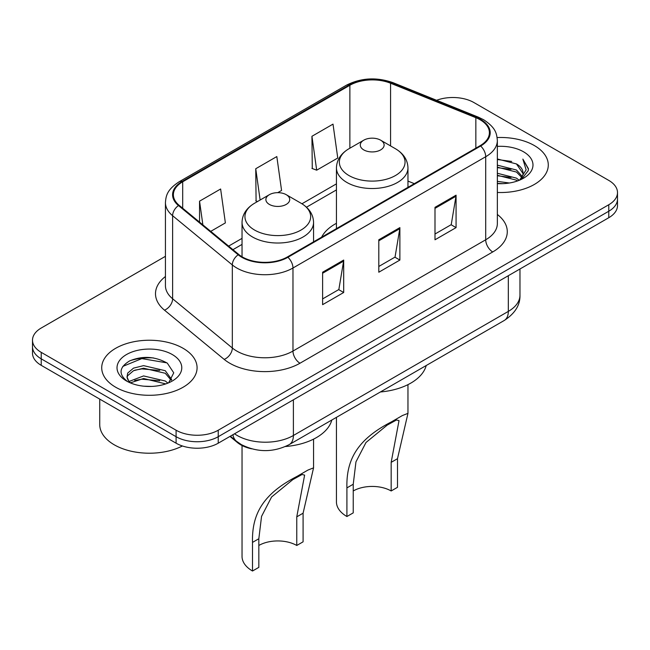 <?xml version="1.0" encoding="UTF-8"?>
<svg xmlns="http://www.w3.org/2000/svg" width="650" height="650" viewBox="0 0 650 650"><rect width="100%" height="100%" fill="white"/><g stroke="black" fill="none" stroke-linecap="round" stroke-linejoin="round"><path stroke-width="0.97" d="M336.44 223.307A52.65 30.396 0 0 0 321.62 237.185M251.607 448.809A29.802 17.209 180 0 1 237.388 442.512L229.986 436.41M153.376 357.914A39.731 22.937 0 0 0 130.114 360.685M165.433 256.311L41.226 328.023A29.802 17.209 0 0 0 32.5 340.186L32.5 353.169A29.802 17.209 0 0 0 41.226 365.332L176.093 443.194A29.802 17.209 0 0 0 218.238 443.194L608.774 217.717A29.802 17.209 0 0 0 617.5 205.554L617.5 199.062A29.802 17.209 0 0 1 608.774 211.234A29.802 17.209 0 0 0 617.5 199.062L617.5 192.579A29.802 17.209 0 0 0 608.774 180.407L473.907 102.546A29.802 17.209 0 0 0 436.597 100.287M32.5 340.186A29.802 17.209 0 0 0 41.226 352.357L176.093 430.219A29.802 17.209 0 0 0 218.238 430.219L218.238 436.702L608.774 211.234L218.238 436.702A29.802 17.209 0 0 1 176.093 436.702A29.802 17.209 0 0 0 218.238 436.702L218.238 443.194M41.226 352.357L41.226 358.841L176.093 436.702L41.226 358.841A29.802 17.209 0 0 1 32.5 346.678A29.802 17.209 0 0 0 41.226 358.841L41.226 365.332M534.316 145.535A47.678 27.528 0 0 0 497.128 137.548A47.678 27.528 0 0 1 534.316 145.535A47.678 27.528 0 0 1 548.283 165.002A47.678 27.528 0 0 0 534.316 145.535M183.113 348.303A47.678 27.528 0 0 0 131.154 342.331A47.678 27.528 0 0 0 101.717 367.762A47.678 27.528 0 0 0 115.684 387.229A47.678 27.528 0 0 0 167.643 393.201A47.678 27.528 0 0 0 197.08 367.762A47.678 27.528 0 0 0 183.113 348.303A47.678 27.528 0 0 0 131.154 342.331A47.678 27.528 0 0 0 101.717 367.762A47.678 27.528 0 0 0 115.684 387.229A47.678 27.528 0 0 0 167.643 393.201A47.678 27.528 0 0 0 197.08 367.762A47.678 27.528 0 0 0 183.113 348.303M480.09 119.738A31.785 18.354 180 0 1 489.401 132.722A31.785 18.354 180 0 1 480.09 145.697L287.349 256.969A31.785 18.354 180 0 1 238.834 254.524L179.132 205.294A31.785 18.354 180 0 1 173.379 194.764A31.785 18.354 180 0 1 182.691 181.789L349.871 85.272A31.785 18.354 180 0 1 390.577 83.216L475.849 117.683A31.785 18.354 180 0 1 480.09 119.738M480.651 119.413A32.581 18.809 0 0 0 476.304 117.309L391.032 82.834A32.581 18.809 0 0 0 349.302 84.947L182.13 181.464A32.581 18.809 0 0 0 178.482 205.554L238.184 254.784A32.581 18.809 0 0 0 287.909 257.294L480.651 146.023A32.581 18.809 0 0 0 480.651 119.413M322.611 272.22L322.611 304.663L343.688 292.5L343.688 260.057L322.611 272.22M322.611 298.911L338.845 289.534L343.598 261.129A7.946 4.591 -120 0 0 343.688 260.057M338.699 289.624L343.688 292.5M434.996 207.334L434.996 239.777L456.073 227.614L456.073 195.171L434.996 207.334M434.996 234.024L451.23 224.656L455.983 196.251A7.946 4.591 -120 0 0 456.073 195.171M451.084 224.738L456.073 227.614M378.804 239.777L378.804 272.22L399.88 260.057L399.88 227.614L378.804 239.777M378.804 266.467L395.037 257.099L399.791 228.694A7.946 4.591 -120 0 0 399.88 227.614M394.891 257.181L399.88 260.057M497.348 192.465A47.678 27.528 0 0 0 548.283 165.002A47.678 27.528 0 0 1 497.348 192.465M218.238 430.219L608.774 204.742A29.802 17.209 0 0 0 617.5 192.579M311.935 136.289L316.688 170.186L337.764 158.023L333.011 124.126L311.935 136.289L312.276 168.537M210.738 231.359L225.379 222.901L220.626 189.004L199.55 201.175L199.55 222.129M277.753 192.668L281.572 190.458L276.819 156.561L255.743 168.732L256.084 200.98M257.53 201.516L255.743 200.85M255.743 168.732L260.13 200.013M316.688 170.186L311.935 168.407M199.55 201.175L202.873 224.876M497.348 181.374L509.389 182.999M497.348 183.406L502.881 183.649M497.348 173.266L516.482 178.141L519.228 180.302M497.348 175.289L516.482 180.164L517.571 180.928M497.348 165.157L516.482 170.024L522.283 176.491M497.348 167.18L516.482 172.055L521.763 177.45M519.342 180.253A22.457 12.968 0 0 0 523.055 173.111A22.457 12.968 0 0 0 516.482 163.946L523.039 173.599M497.348 183.609A32.386 18.704 0 0 0 523.502 178.222A32.386 18.704 0 0 0 523.502 151.775A32.386 18.704 0 0 0 497.348 146.396M516.482 163.946L497.348 158.974M521.536 179.27L528.214 170.731L528.434 168.724L522.868 159.079L526.118 169.861L519.699 180.099M522.868 159.079L528.426 169.106M497.348 159.526L511.704 161.452M497.348 167.635L511.03 169.357M497.348 175.744L511.03 177.474M336.44 417.357L336.44 501.914A35.758 20.646 0 0 0 346.913 516.514L346.913 487.89C346.141 459.436 357.63 439.311 391.422 421.882L402.358 415.561L407.964 413.351L397.491 458.689L397.491 487.321L391.17 490.969A26.821 15.486 0 0 0 353.234 490.969M391.17 490.969L391.17 462.345L399.019 420.615L396.484 419.989L387.181 425.124L365.999 442.488L355.956 461.874L353.234 484.242L353.234 512.866L346.913 516.514M363.773 149.914A11.919 6.882 0 0 0 380.632 149.914A11.919 6.882 0 0 0 380.632 140.181L395.428 148.728A32.849 18.964 0 0 1 395.428 175.549A32.849 18.964 0 0 1 348.969 175.549A32.849 18.964 0 0 1 348.969 148.728C340.884 153.53 336.708 159.916 336.44 167.871A35.758 20.646 0 0 0 346.913 182.471A35.758 20.646 0 0 0 385.889 186.948A35.758 20.646 0 0 0 407.964 167.871C407.696 159.916 403.52 153.53 395.428 148.728L380.632 140.181A11.919 6.882 0 0 0 363.773 140.181A11.919 6.882 0 0 0 363.773 149.914M380.396 391.974A54.632 31.541 0 0 0 426.221 365.519M402.358 415.561L391.422 421.882L402.358 415.561M242.036 445.526L242.036 556.424A35.758 20.646 0 0 0 252.509 571.017L252.509 542.392C251.737 513.939 263.226 493.813 297.017 476.385L307.954 470.064L313.56 467.854L303.087 513.199L303.087 541.824L296.766 545.472A26.821 15.486 0 0 0 258.83 545.472M296.766 545.472L296.766 516.847L304.623 475.118L302.088 474.492L292.784 479.627L271.594 496.99L261.552 516.376L258.83 538.744L258.83 567.369L252.509 571.017M269.368 204.417A11.919 6.882 0 0 0 286.227 204.417A11.919 6.882 0 0 0 286.227 194.683L301.031 203.231A32.849 18.964 0 0 1 301.031 230.051A32.849 18.964 0 0 1 254.572 230.051A32.849 18.964 0 0 1 254.572 203.231C246.48 208.033 242.304 214.419 242.036 222.373A35.758 20.646 0 0 0 252.509 236.974A35.758 20.646 0 0 0 291.484 241.451A35.758 20.646 0 0 0 313.56 222.373C313.292 214.419 309.116 208.033 301.031 203.231L286.227 194.683A11.919 6.882 0 0 0 269.368 194.683A11.919 6.882 0 0 0 269.368 204.417M285.447 446.526A54.632 31.541 0 0 0 331.817 420.022M307.954 470.064L297.017 476.385L307.954 470.064M99.734 399.108L99.734 424.539A49.668 28.673 0 0 0 114.278 444.819A49.668 28.673 0 0 0 182.398 445.973M143.975 386.197L151.539 386.425M129.123 381.444L143.585 375.928L165.279 381.006L167.903 383.11M130.455 382.834L143.585 378.503L165.75 383.906M129.35 382.452L127.026 377.008A22.457 12.968 0 0 0 130.658 383.012M127.026 377.008L127.709 373.084L133.518 368.127L143.585 365.633L165.279 370.703L171.73 379.616M127.083 377.325L127.709 375.659L133.518 370.703L143.585 368.209L165.279 373.279L171.218 380.283M168.667 382.793L173.745 372.832L167.326 363.163C155.017 356.306 142.415 355.574 129.529 360.969C118.958 367.494 118.292 374.359 127.538 381.55L127.652 381.623M172.299 354.543A32.386 18.704 0 0 0 126.498 354.543A32.386 18.704 0 0 0 126.498 380.989A32.386 18.704 0 0 0 172.299 380.989A32.386 18.704 0 0 0 172.299 354.543M122.801 366.405L141.822 358.605L166.888 362.863M134.68 370.199L141.822 368.908L159.713 370.435M134.68 380.502L141.822 379.202L159.713 380.738M237.388 441.968L237.388 442.512M234.528 433.786A39.731 22.937 0 0 0 237.201 435.492A39.731 22.937 0 0 0 293.394 435.492L508.324 311.399A39.731 22.937 0 0 0 519.967 295.173C520.26 305.037 515.003 313.471 504.213 320.491L289.274 444.584A19.866 11.473 60 0 0 293.394 435.492L293.394 399.799M508.324 275.706L508.324 311.399A19.866 11.473 60 0 1 504.213 320.491M232.919 434.712A19.866 13.284 129.5 0 0 236.381 441.171L230.352 436.199M608.774 217.717L608.774 204.742M176.093 443.194L176.093 430.219M497.348 214.467A49.668 28.673 180 0 1 492.733 251.948L299.991 363.22A9.937 5.736 60 0 1 292.971 351.057L485.712 239.777A39.731 22.937 0 0 0 497.348 223.559L497.348 140.506A39.731 22.937 180 0 1 485.712 156.723A9.937 5.736 -120 0 0 480.651 146.023M299.991 363.22A49.668 28.673 180 0 1 229.751 363.22A49.668 28.673 180 0 1 224.185 359.393L164.482 310.164A49.668 28.673 180 0 1 165.433 276.51M236.779 351.057A39.731 22.937 0 0 0 292.971 351.057L292.971 268.003A39.731 22.937 180 0 1 232.326 264.94L172.616 215.711A39.731 22.937 180 0 1 165.433 202.548L165.433 285.602A39.731 22.937 0 0 0 172.616 298.764L232.326 347.994A39.731 22.937 0 0 0 236.779 351.057M497.348 140.506C496.706 133.681 496.072 127.993 483.657 119.738L478.433 117.203A9.937 4.656 112 0 0 476.304 117.309M478.433 117.203L393.161 82.729C376.707 76.911 361.083 77.756 346.304 85.264A9.937 5.736 60 0 1 349.302 84.947M182.13 181.464A9.937 5.736 -120 0 0 179.132 181.781C167.082 189.686 165.986 195.634 165.433 202.548M178.482 205.554A9.937 6.646 129.5 0 0 172.616 215.711L172.616 298.764A9.937 6.646 -50.5 0 1 164.482 310.164M393.161 82.729A9.937 4.656 112 0 0 391.032 82.834M238.184 254.784A9.937 6.646 129.5 0 0 232.326 264.94L232.326 347.994A9.937 6.646 -50.5 0 1 224.185 359.393M287.909 257.294A9.937 5.736 60 0 1 292.971 268.003L485.712 156.723L485.712 239.777A9.937 5.736 60 0 0 492.733 251.948M182.691 181.789L182.691 208.227M475.849 117.683L475.849 148.143M390.577 83.216L390.577 145.925M414.334 183.657L407.964 181.082M349.871 85.272L349.871 148.208M336.44 183.861L301.941 203.775M242.036 238.363L228.629 246.106M378.804 240.809L399.791 228.694M434.996 208.366L455.983 196.251M322.611 273.252L343.598 261.129M353.234 484.242L346.913 487.89M397.491 458.689L391.17 462.345M258.83 538.744L252.509 542.392M303.087 513.199L296.766 516.847M289.274 444.584C273.293 452.619 257.303 452.619 241.312 444.584L236.381 441.171M519.967 295.173L519.967 268.994M346.304 85.264L179.132 181.781M336.44 189.906L306.475 207.212M242.036 244.408L232.944 249.665M407.964 413.351L407.964 384.637M407.964 187.338L407.964 167.871M336.44 228.629L336.44 167.871M363.773 140.181L348.969 148.728M313.56 467.854L313.56 439.14M313.56 241.841L313.56 222.373M242.036 256.758L242.036 222.373M269.368 194.683L254.572 203.231"/></g></svg>
